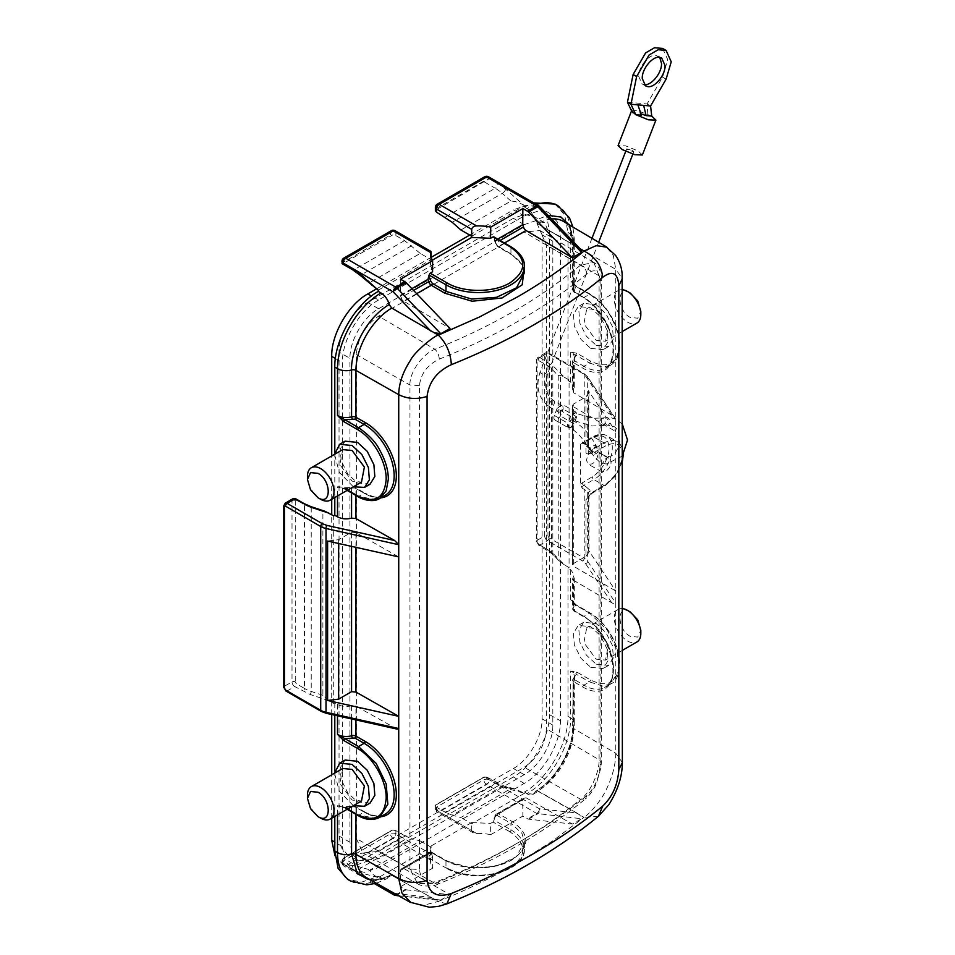 <?xml version="1.0" encoding="UTF-8"?>
<svg xmlns="http://www.w3.org/2000/svg" width="955" height="955" viewBox="0 0 955 955"><rect width="100%" height="100%" fill="white"/><g stroke="black" fill="none" stroke-linecap="round" stroke-linejoin="round"><path stroke-width="0.72" stroke-dasharray="4.78 3.58" d="M598.343 451.763L600.791 453.744L595.86 452.98L591.909 451.035L594.822 446.916L596.027 446.582L597.018 447.262L596.803 450.856L598.343 451.763A3.832 1.504 -28.3 0 1 594.129 454.341A3.832 1.504 -28.3 0 1 592.816 454.485A3.832 1.504 -28.3 0 1 591.969 454.055A3.832 1.504 -28.3 0 1 593.198 451.858M608.777 456.442L605.363 459.176L604.217 457.97L604.348 455.905L610.03 458.83L608.49 456.442C613.874 456.144 617.646 451.226 619.795 441.688C619.138 432.424 616.954 427.291 613.241 426.3L607.81 425.178A3.832 2.316 82.6 0 0 608.526 424.88A3.832 2.316 82.6 0 0 609.553 420.713A3.832 2.316 82.6 0 0 607.129 417.586A3.832 2.316 82.6 0 0 606.819 417.586A3.832 2.316 82.6 0 0 606.103 417.896A3.832 2.316 82.6 0 0 605.076 422.062A3.832 2.316 82.6 0 0 607.499 425.19A3.832 2.316 82.6 0 0 607.81 425.178L592.052 425.99L572.332 420.045C574.97 421.262 578.145 412.202 575.041 413.061C572.773 411.724 568.977 420.737 572.332 420.045M492.995 236.912L494.069 237.532L495.812 243.704L497.328 245.853A1.528 0.871 120.4 0 0 497.639 246.545L511.259 254.543C522.325 260.954 524.999 270.014 524.402 272.844L521.908 264.129L510.949 253.851L510.949 247.285A45.947 26.525 180 0 1 524.414 266.039M568.941 224.7L573.024 242.104L573.024 289.007A3.832 2.208 0 0 0 572.63 289.974A3.832 2.208 0 0 0 573.728 291.526A1.528 0.895 120.4 0 0 574.051 292.23A1.528 0.895 120.4 0 0 574.826 292.158L583.923 297.506A42.116 24.102 60.4 0 1 613.444 349.232A42.116 24.102 60.4 0 1 604.706 368.523A42.116 24.102 60.4 0 1 583.923 366.278L589.581 363.067L602.593 367.126L610.555 365.204L617.061 357.803L619.353 345.877C619.401 336.924 616.488 327.135 610.639 316.523C607.022 309.014 600.003 301.601 589.581 294.295L583.923 297.506A1.528 0.895 -59.6 0 1 583.147 297.566A1.528 0.895 -59.6 0 1 582.837 296.874L573.728 291.526L573.728 244.635A51.009 29.45 120 0 0 563.331 221.369C569.204 224.735 572.308 231.97 572.63 243.083A3.832 2.208 0 0 0 573.728 244.635L615.784 269.334L613.325 255.51L606.628 247.19M476.581 833.452L439.205 811.869A3.832 2.208 -60 0 1 437.295 812.06A3.832 3.832 0 0 1 435.373 808.754L435.42 805.304L436.495 804.683L435.42 805.304L436.495 807.19A3.832 2.208 0 0 0 435.373 808.754A3.832 2.208 0 0 0 436.495 810.306L471.698 830.635L473.071 832.724L476.581 833.452A38.284 22.108 180 0 1 490.727 834.646L490.595 823.413L492.995 822.028L494.069 820.142L510.949 829.895A1.528 0.883 120 0 1 509.875 831.769C527.088 843.862 527.088 855.943 509.875 868.035C493.52 877.979 463.414 877.979 447.059 868.035L445.973 867.415A45.947 26.525 0 0 0 496.051 873.157A45.947 26.525 0 0 0 524.414 848.649A45.947 26.525 0 0 0 510.949 829.895L510.949 823.329L521.931 833.333L524.414 841.844L516.452 856.671L496.493 866.173L471.627 868.119L445.973 860.837L432.352 853.113L430.836 853.507L429.07 856.086L429.082 857.662L430.18 858.294L432.579 856.91L432.615 868.191A38.284 22.108 180 0 1 430.526 860.98A38.284 22.108 180 0 1 430.562 860.025L431.087 854.08L395.883 833.763A3.832 2.208 0 0 0 390.476 833.763L390.476 831.256L392.636 830.002L391.55 830.384L343.251 858.259L341.974 860.849L343.633 858.294C342.081 859.763 341.902 861.744 343.096 864.239L341.974 860.849M376.855 499.752L358.555 496.445L364.118 493.186A42.116 24.532 -120.4 0 0 385.462 495.108C375.816 499.155 372.641 496.409 364.882 493.102A1.528 0.871 -60.4 0 1 365.192 493.807L355.94 488.554L355.94 495.454M622.362 762.579L615.784 753.28L573.728 728.581L573.728 681.691L582.837 687.027A43.644 24.985 -119.6 0 0 613.42 669.371A43.644 24.985 -119.6 0 0 582.837 615.748L573.728 610.412L573.728 580.389L611.725 602.712C614.172 604.038 615.521 604.205 615.784 603.226L615.784 591.026L588.292 549.961L588.292 493.377A10.338 5.969 180 0 1 588.984 495.526A10.338 5.969 180 0 1 585.964 499.752L592.852 492.016L605.792 484.555L616.679 473.644L622.362 458.663M622.576 455.833L622.576 455.475C621.586 444.278 615.987 441.043 605.792 445.782L592.852 453.255L588.232 454.043L585.964 453.482A10.338 5.969 0 0 0 588.984 449.256A10.338 5.969 0 0 0 588.292 447.107L588.292 390.523L615.784 431.588L615.784 269.334L622.362 278.585M610.03 458.83C612.239 462.96 610.818 467.15 605.792 471.424L602.008 471.83L600.671 466.088L605.363 459.176M591.909 451.035C588.662 453.47 586.895 456.669 586.597 460.608L588.304 464.297L592.255 463.879C595.681 461.516 597.567 458.245 597.902 454.091L596.803 450.856M596.147 664.167L608.586 665.396L613.397 657.768L612.406 645.449L605.924 632.592L596.147 623.52L583.696 622.29L578.885 629.918L579.888 642.238L586.37 655.094L596.147 664.167M590.727 667.294L603.166 668.524L608.013 660.764L607.094 648.934L600.397 635.564L590.727 626.647L578.288 625.418L573.442 633.177L574.361 645.007L581.058 658.377L590.727 667.294M596.147 345.28L608.586 346.522L613.397 338.894L612.406 326.574L605.924 313.718L596.147 304.645L583.696 303.404L578.885 311.032L579.888 323.351L586.37 336.208L596.147 345.28M590.727 348.408L603.166 349.637L608.013 341.878L607.094 330.06L600.397 316.678L590.727 307.773L578.288 306.531L573.442 314.302L574.361 326.121L581.058 339.491L590.727 348.408M353.326 486.811L339.264 472.283L334.56 454.317M369.979 484.269L357.54 483.039L347.871 474.134L341.174 460.752L340.243 448.934L345.089 441.162M353.326 805.698L339.264 791.17L334.56 773.204M369.979 803.155L357.54 801.925L347.871 793.008L341.174 779.638L340.243 767.808L345.089 760.049M569.61 427.076C571.854 428.413 575.686 419.412 572.32 420.093C569.693 418.875 566.494 427.936 569.61 427.076L569.001 426.873C577.321 432.114 584.15 439.646 589.498 449.459L590.345 449.877C588.722 448.743 589.963 447.298 594.082 445.543L596.242 445.83C590.274 434.835 582.502 426.324 572.916 420.296L572.32 420.093M622.362 608.621A18.766 10.827 -120 0 0 618.172 609.469A18.766 10.827 -120 0 0 615.295 624.498A18.766 10.827 -120 0 0 627.554 641.032A18.766 10.827 -120 0 0 636.925 641.963M596.147 628.521L608.395 645.055L605.518 660.096L596.147 659.165L583.887 642.631L586.764 627.59L596.147 628.521M622.362 289.735A18.766 10.827 -120 0 0 618.172 290.583A18.766 10.827 -120 0 0 615.295 305.612A18.766 10.827 -120 0 0 627.554 322.145A18.766 10.827 -120 0 0 636.925 323.077M596.147 309.647L608.395 326.18L605.518 341.21L596.147 340.278L583.887 323.745L586.764 308.716L596.147 309.647M342.738 449.602L339.861 464.631L352.12 481.165L361.503 482.096M342.738 768.477L339.861 783.518L352.12 800.051L361.503 800.97M622.362 424.295L617.061 419.675L610.317 417.514L592.733 418.362L575.041 413.061M630.252 611.952C616.632 603.333 616.632 629.226 630.252 636.34L637.725 637.081L640.817 630.24M630.252 293.078C616.632 284.459 616.632 310.351 630.252 317.454L637.725 318.194L640.817 311.366M471.698 236.231L524.486 205.755L505.696 189.197L497.961 183.551A3.832 2.208 -60 0 1 495.251 188.242L484.424 181.987L489.294 178.549L435.42 210.279L436.495 208.405L483.875 181.056L483.875 178.549A3.832 2.208 180 0 1 489.294 178.549A3.832 2.208 120 0 0 488.506 176.794M356.358 838.55L362.96 852.982L378.562 851.371L524.223 767.283C537.701 757.972 545.102 745.163 546.415 728.82L546.415 244.874L540.017 230.561L524.223 232.053L378.562 316.153C365.073 325.452 357.671 338.273 356.358 354.603L356.358 838.55L409.958 868.966L409.958 385.02C409.218 373.119 422.134 354.019 434.955 349.279C463.342 337.903 489.784 325.154 514.244 311.032C524.08 305.576 537.092 297.268 553.303 286.094L580.616 265.192L593.747 262.446C599.8 265.275 601.745 275.935 601.292 278.908L599.095 275.828L546.415 244.874M378.562 851.371L434.955 883.363L417.502 883.602L409.958 868.966L419.448 869.539L419.448 385.593C420.845 373.584 427.458 364.762 439.288 359.14C497.197 335.862 546.391 307.462 586.859 273.942C594.905 268.092 599.322 270.54 600.086 281.295L601.292 278.92L601.292 762.866L599.095 759.774C599.609 771.533 590.429 792.793 580.616 799.275L524.223 767.283M558.794 412.25L560.143 411.892C563.14 408.979 563.581 406.782 561.492 405.278L560.143 405.636C557.147 408.549 556.705 410.745 558.794 412.25L549.793 407.212A3.832 2.208 120 0 0 550.355 407.379A3.832 2.208 120 0 0 551.704 407.021A3.832 2.208 120 0 0 554.21 403.643A3.832 2.208 120 0 0 553.625 400.575A3.832 2.208 120 0 0 553.064 400.408A3.832 2.208 120 0 0 551.704 400.766A3.832 2.208 120 0 0 549.209 404.144A3.832 2.208 120 0 0 549.793 407.212C538.656 399.023 535.397 387.36 540.017 372.199A3.832 0.812 -158.8 0 1 540.876 372.02A3.832 0.812 -158.8 0 1 545.926 373.787A3.832 0.812 -158.8 0 1 547.155 374.969A3.832 0.812 -158.8 0 1 546.296 375.148A3.832 0.812 -158.8 0 1 541.234 373.369A3.832 0.812 -158.8 0 1 540.017 372.199L591.957 238.32M569.216 428.091C567.473 427.661 567.043 426.049 567.927 423.28L570.636 416.308L576.163 412.274L576.725 416.858L574.015 423.829L570.971 427.625L568.488 427.864L554.951 420.057M557.099 408.489L554.389 415.473C553.506 418.242 553.936 419.842 555.679 420.272L557.433 419.806L560.478 416.01L563.187 409.038L562.626 404.454L557.099 408.489L570.636 416.308M632.568 150.496L633.786 151.666L627.877 150.078L626.647 148.896L632.568 150.496M642.357 154.997L638.191 150.997L625.621 145.864L618.088 145.578M659.726 57.384L655.81 55.306C648.875 54.065 638.059 67.399 638.752 76.519L642.082 83.885L644.028 84.565M598.475 816.239L584.018 817.349C585.308 817.038 589.366 813.075 596.218 805.471C601.029 799.084 604.443 793.653 606.461 789.188C612.537 776.391 615.641 764.418 615.784 753.28L615.784 603.226L587.683 561.254A15.316 8.846 0 0 0 584.233 558.186L584.233 489.402A15.316 8.846 180 0 1 587.683 492.47L587.683 561.254A2.292 1.755 146.2 0 1 585.546 563.605L582.61 561.003A2.292 1.325 120 0 0 584.233 558.186L549.03 537.868L547.955 535.982A2.292 1.325 0 0 0 544.696 535.982A3.832 2.208 -120 0 0 547.406 540.673L582.61 561.003M446.785 903.919L438.357 901.436C466.697 889.953 493.102 877.156 517.598 863.034L552.539 841.009L584.018 817.349L537.665 791.05A51.009 29.45 120 0 0 573.728 728.581A3.832 2.208 0 0 1 572.63 727.03C573.263 748.971 555.368 780.116 536.042 790.728L535.122 791.707A12.248 7.079 60 0 1 533.057 794.345A12.248 7.079 60 0 1 526.921 793.736L524.486 792.017L524.486 793.271L505.696 788.126L489.294 779.829L486.919 777.167L483.875 777.334C485.928 776.713 487.73 777.549 489.294 779.829A3.832 2.208 0 0 0 483.875 779.829L436.495 807.19L445.161 812.192L495.251 783.267A3.832 2.208 -60 0 1 497.161 783.076A3.832 2.208 -60 0 1 497.961 784.831L539.456 808.79L576.88 812.991L537.856 790.859L535.409 791.528L533.32 794.19L527.196 793.581L524.486 792.017C547.776 779.089 568.571 742.918 567.986 716.369L567.986 568.189L570.696 569.753L574.277 574.755L573.024 577.87L573.024 607.881A3.832 2.208 0 0 0 572.63 608.86A3.832 2.208 0 0 0 573.728 610.412A1.528 0.895 120.4 0 0 574.051 611.105A1.528 0.895 120.4 0 0 574.826 611.033L583.923 616.381A1.528 0.895 -59.6 0 1 583.147 616.452A1.528 0.895 -59.6 0 1 582.837 615.748M410.686 902.368L423.495 905.256L438.357 901.436L391.657 875.258L372.343 880.964M580.831 249.506L537.665 223.804L580.091 248.73M504.431 243L498.403 246.474L512.023 254.472L524.414 267.149M416.667 293.663L403.643 301.183L449.996 328.413M573.728 406.89L615.784 431.588L615.784 591.026L573.728 566.327L573.728 406.89L573.024 404.359L585.964 396.898L588.984 392.672L588.292 390.523M564.512 377.356L569.073 379.983L569.073 567.568L564.512 564.93L553.494 553.912L547.955 549.746A2.292 1.325 -60 0 1 546.797 549.853A2.292 1.325 -60 0 1 546.332 548.803L538.202 544.111L537.116 542.237L537.116 360.918L538.202 360.286L546.332 364.977A32.613 18.837 180 0 1 551.513 368.881L558.233 375.613C559.761 374.981 561.85 375.566 564.512 377.356L553.494 366.338L539.826 357.48L547.406 353.099L582.61 373.417L585.546 376.031L611.725 415.139L615.784 419.4L587.683 377.428L587.683 446.2L588.292 447.107A2.292 1.755 -33.8 0 0 588.531 447.907L588.984 392.672M611.725 415.139L573.728 392.815L573.728 362.805L582.837 368.152A43.644 24.985 -119.6 0 0 613.42 350.485A43.644 24.985 -119.6 0 0 582.837 296.874M576.88 812.991L579.828 814.973L581.571 818.745L572.367 824.07L526.026 797.771L498.403 813.72L512.023 821.443C530.431 834.145 530.431 846.954 512.023 859.858C494.547 870.483 462.375 870.626 444.887 860.204L431.266 852.481A3.832 2.208 -120 0 0 429.368 852.302A3.832 2.208 -120 0 0 428.723 853.137L401.112 869.074L403.643 868.429L449.996 894.716L440.792 900.028L434.167 899.073L391.657 875.258M355.94 547.358L355.94 532.627L398.724 556.908M397.089 729.107L355.94 706.139L355.94 719.927M434.167 332.674L392.004 307.904A51.009 29.45 120 0 0 391.741 308.059M403.643 301.183A3.832 2.208 60 0 1 401.112 297.602L413.551 290.416M400.479 279.206L400.36 295.298L401.112 297.602M537.856 223.613L535.397 220.116L548.098 215.376M572.63 405.338L572.63 564.775L572.63 405.338M585.964 556.335L588.984 552.109L588.984 495.526L585.964 499.752L585.964 556.335L573.024 563.808L573.728 566.327M588.984 552.109L588.292 549.961M573.728 580.389L573.024 577.87L572.63 578.849L572.63 608.86L574.051 611.105L583.147 616.452C609.051 629.739 622.732 680.521 604.706 687.409A42.116 24.102 60.4 0 1 583.923 685.165A1.528 0.895 120.4 0 0 582.837 687.027M569.073 567.568L567.986 568.189M569.073 379.983L567.986 380.615L570.696 382.179L574.277 387.181L572.63 391.264L572.63 361.253A3.832 2.208 180 0 1 573.024 360.286L573.024 390.297L573.728 392.815M570.696 569.753L570.696 599.764L575.734 605.172L574.397 609.529A1.528 1.122 -139.6 0 1 573.024 607.881A12.248 7.079 0 0 0 574.277 604.766A12.248 7.079 0 0 0 570.696 599.764L576.498 605.1L590.345 613.098C592.745 614.411 599.024 618.243 606.855 628.438C614.543 639.229 618.828 650.164 619.7 661.254C619.652 674.075 616.596 681.679 610.532 684.078L618.804 671.055L617.252 650.844L607.308 630.169L589.581 613.17L583.923 616.381A42.116 24.102 60.4 0 1 611.224 653.721A42.116 24.102 60.4 0 1 604.706 687.409L610.543 684.09L602.569 686.012L589.581 681.954L583.923 685.165L574.826 679.817A1.528 0.895 120.4 0 0 573.728 681.691A3.832 2.208 180 0 1 572.63 680.139A3.832 2.208 180 0 1 573.024 679.16L573.024 726.063C574.003 741.223 561.946 775.436 535.409 791.528M395.537 895.444A3.832 2.877 96.4 0 0 396.97 895.122L406.173 889.809A3.832 2.208 60 0 1 405.171 889.451L400.479 886.741L400.36 870.518L401.112 869.074L429.368 852.302L432.03 852.409A1.528 0.895 119.6 0 0 431.266 852.481L403.643 868.429M526.026 797.771L523.483 798.428L522.731 799.86L522.863 816.095L527.542 818.793A3.832 2.208 -120 0 0 528.557 819.151L572.367 824.07M494.069 820.142L495.12 815.809A12.248 7.079 60 0 0 495.872 814.364A1.528 1.122 19.6 0 0 495.454 814.854L523.483 798.428L495.872 814.364A3.832 2.208 60 0 1 496.516 813.541A3.832 2.208 60 0 1 498.403 813.72A1.528 0.895 119.6 0 0 497.328 815.594L510.949 823.329L512.023 821.443M406.173 889.809L449.996 894.716M392.004 875.15A51.009 29.45 120 0 1 366.66 877.764C372.45 881.131 380.174 880.259 389.855 875.126L387.121 878.6L380.997 877.991L378.287 876.427L377.917 877.466C373.107 875.114 370.516 872.572 370.17 869.862L420.26 840.949L411.581 838.621L361.503 867.546A38.439 22.192 60 0 1 354.46 864.55L404.55 835.637L395.883 830.635L392.636 830.002L343.633 858.294L354.46 864.55A3.832 2.208 -60 0 0 351.75 869.241L376.139 883.315M355.94 532.627L351.571 532.221L338.631 539.694L327.601 541.031M351.571 546.379L351.571 532.221M351.571 718.948L351.571 705.733L355.94 706.139M351.571 705.733C346.379 707.01 341.699 706.557 337.497 704.384L334.799 702.82L333.713 703.441L329.153 700.815L322.886 695.312L322.886 511.486L325.189 511.367M329.153 700.815L310.077 694.452L294.725 686.561L287.145 690.942L322.336 711.26L326.849 712.955L394.594 728.068M400.36 295.298L411.868 288.649M497.686 239.108L495.12 240.588A12.248 7.079 60 0 1 495.872 242.892L500.062 240.469M494.057 239.096L495.12 240.588L494.057 239.096M535.397 220.116C533.917 214.971 531.183 211.115 527.196 208.56L524.486 206.996L526.921 208.715A12.248 7.079 60 0 1 535.122 220.223L535.397 220.116M524.486 205.755L524.486 206.996L533.69 202.89M588.399 497.066L591.229 492.959L589.832 490.118L585.857 486.596A2.292 1.325 120 0 0 584.233 489.402L582.144 488.196L580.521 484.018L580.521 444.242L582.144 441.926L584.233 443.132L584.233 374.36A15.316 8.846 180 0 1 587.683 377.428A2.292 1.755 146.2 0 0 585.546 376.031M615.33 418.278L587.456 376.628L583.756 373.31A2.292 1.325 120 0 1 584.233 374.36L549.03 354.042L547.955 354.663L547.955 535.982M564.512 564.93L559.391 561.182L551.513 552.706A32.613 18.837 0 0 0 546.332 548.803L546.332 364.977A2.292 1.325 -60 0 1 547.955 362.16M574.397 609.529L574.826 611.033M574.826 679.817L574.397 678.301L575.734 673.955L570.696 671.043A12.248 7.079 180 0 1 574.277 676.045L574.277 676.045A12.248 7.079 180 0 1 573.024 679.16A1.528 1.122 40.4 0 1 574.397 678.301M574.826 292.158L574.397 290.642L575.734 286.297L590.668 294.916C606.007 303.32 619.759 327.135 619.365 344.624C617.67 363.771 608.096 369.299 590.668 361.193L576.82 353.195L570.696 352.156A12.248 7.079 180 0 1 574.277 357.158L574.277 357.158A12.248 7.079 180 0 1 573.024 360.286A1.528 1.122 40.4 0 1 574.397 359.426L574.826 360.93L583.923 366.278A1.528 0.895 120.4 0 0 582.837 368.152M589.832 447.597A2.292 1.755 146.2 0 1 587.683 446.2A15.316 8.846 0 0 0 584.233 443.132A2.292 1.325 120 0 0 584.711 444.182A2.292 1.325 120 0 0 585.857 444.075L589.832 447.597L591.229 450.438L585.964 453.482L585.964 396.898M400.36 870.518L427.971 854.57L429.07 856.086M494.057 818.578L495.812 815.988L497.328 815.594M495.812 815.988A1.528 1.122 19.6 0 1 495.454 814.854L494.774 816.131L522.731 799.86M490.727 834.646L522.863 816.095M400.479 886.741L432.615 868.191M377.917 877.466L359.486 872.536L343.096 864.239A3.832 2.208 120 0 0 343.884 865.994A3.832 2.208 120 0 0 345.806 865.803L393.185 838.442L430.562 860.025M350.318 880.904A61.896 35.729 120 0 0 381.272 877.836A12.248 7.079 -120 0 0 387.396 878.445A12.248 7.079 -120 0 0 389.461 875.795L389.222 875.926M351.571 492.935L351.571 488.136A12.248 7.079 180 0 1 337.497 486.787L344.707 488.459L354.866 487.933L364.118 493.186A1.528 0.871 -60.4 0 1 364.882 493.102L355.618 487.85A1.528 0.871 119.6 0 0 354.866 487.933M354.866 806.808L344.707 807.333L358.555 815.331L364.118 812.06L354.866 806.808A1.528 0.871 119.6 0 1 355.618 806.724L364.882 811.977A1.528 0.871 -60.4 0 1 365.192 812.681L355.94 807.429L355.94 814.34M376.867 818.638L357.48 814.711M389.198 304.502L389.461 304.323A12.248 7.079 -120 0 0 381.272 292.815L378.287 291.406M431.087 257.217L430.526 264.654L432.579 271.793M524.116 205.54C520.045 202.758 515.652 201.266 510.949 201.063L460.871 229.976M567.986 380.615L567.986 232.423L564.656 215.006L555.165 204.095M592.852 453.255L591.229 450.438L604.169 442.965L593.879 437.032L583.768 442.869L585.857 444.075M592.852 492.016L604.169 485.486A26.036 15.029 120 0 0 622.576 453.601A26.036 15.029 120 0 0 617.181 441.676A26.036 15.029 120 0 0 604.169 442.965A2.292 1.325 -120 0 1 605.792 445.782M580.521 484.018L592.255 476.736C600.731 472.307 609.553 457.624 609.039 447.656C608.049 436.459 602.45 433.224 592.255 437.963L580.521 444.242M558.233 375.613L558.233 559.439M572.809 602.235L575.734 605.172L590.668 613.79C606.007 622.194 619.759 646.022 619.365 663.51C617.67 682.646 608.096 688.173 590.668 680.079L576.82 672.081L570.696 671.043L570.696 717.933L567.986 716.369M610.543 365.216L604.706 368.523C609.994 365.514 612.752 359.295 612.991 349.864C613.456 331.719 598.952 306.304 583.147 297.566L574.051 292.23L572.63 289.974L572.63 243.083A3.832 2.208 0 0 1 573.024 242.104A12.248 7.079 0 0 0 574.277 238.989A12.248 7.079 0 0 0 570.696 233.987L570.696 280.877L576.82 286.918L572.881 282.978L574.277 285.879A12.248 7.079 0 0 0 570.696 280.877L572.809 283.36M576.82 353.195L575.734 355.069L570.696 352.156L570.696 382.179M590.668 361.193L589.581 363.067L575.734 355.069L574.397 359.426M435.42 805.304L484.424 777.012L495.251 783.267A38.439 22.192 -120 0 0 502.282 786.263L452.193 815.176L460.871 817.504L510.949 788.579L514.435 788.794L524.116 793.056M528.557 819.151L537.761 813.839A3.832 2.877 96.4 0 0 539.456 808.79A3.832 2.208 120 0 1 536.746 813.481L527.542 818.793M471.698 830.635L471.698 822.553L490.595 823.413M432.579 856.91L430.526 849.771L431.087 845.999L431.087 854.08M380.997 877.991L378.562 876.272L361.682 882.11L347.608 879.34M334.799 452.3L334.799 497.519M337.497 495.955L337.497 486.787L339.622 486.764L343.633 487.826L357.48 495.824M351.571 811.81L351.571 807.023A12.248 7.079 180 0 1 337.497 805.674L344.707 807.333L342.021 806.7L351.822 806.342L351.571 807.023A3.832 2.208 180 0 1 355.94 807.429A1.528 0.871 119.6 0 0 355.618 806.724L352.24 806.569M334.799 702.82L334.799 715.211M334.799 771.186L334.799 816.394M337.497 814.83L337.497 805.674L343.943 807.417L347.154 809.267M341.974 261.395A3.832 2.208 180 0 1 343.096 259.832L343.096 262.339C341.592 263.258 341.592 263.473 343.096 262.959C341.902 263.998 342.081 264.105 343.633 263.27L343.096 262.339L390.476 234.978L392.636 234.978L343.633 263.27L354.46 269.525A3.832 2.208 -60 0 1 352.55 269.716M378.287 290.153L431.087 259.676L420.26 253.421L370.17 282.346L371.913 285.772M431.087 260.882L432.329 260.166M420.26 253.421L404.55 240.612L395.883 235.599L392.636 234.978M524.486 793.271L471.698 823.759L460.871 817.504M471.698 822.553L431.087 845.999M420.26 840.949L431.087 847.204L378.287 877.681M333.713 703.441L333.713 515.867M378.562 300.001C359.211 310.614 341.89 340.613 342.379 362.685L342.379 846.631L345.053 860.849L352.682 869.886L364.524 872.357L378.562 867.522L524.223 783.422C543.562 772.822 560.895 742.811 560.406 720.75L560.406 236.804L557.565 222.229L549.507 213.204L537.868 211.115L524.223 215.914L378.562 300.001L371.447 296.038M572.809 671.019A1.528 1.17 -87.8 0 1 572.881 671.89M576.82 672.081L575.734 673.955L589.581 681.954L590.668 680.079M589.581 613.17L575.734 605.172M572.881 353.004A1.528 1.17 92.2 0 0 572.809 352.132M590.668 294.916L575.734 286.297M473.071 832.724L437.295 812.06A3.832 2.208 -60 0 1 436.495 810.306L436.495 804.683L484.424 777.012L483.875 779.829A3.832 2.208 60 0 0 486.584 784.521L536.746 813.481L581.571 818.745M452.193 815.176L445.161 812.192M404.55 835.637L411.581 838.621M395.883 830.635L395.883 833.763A3.832 2.208 -60 0 1 393.185 838.442A3.832 2.208 -120 0 1 390.476 833.763L343.096 861.112L343.096 858.617L390.476 831.256M347.596 490.118L344.707 488.459M347.596 809.004L344.707 807.333M331.719 818.172L331.719 774.839M331.719 714.519L331.719 514.721M331.719 499.286L331.719 455.965M376.33 288.995L431.123 257.361M469.705 235.085L513.384 209.861L524.223 215.914M560.406 236.804L549.4 230.644L546.582 216.14L538.56 207.175L526.981 205.086L513.384 209.861M549.4 230.644L549.4 714.603L560.406 720.75M524.223 783.422L513.384 776.964C532.627 766.435 549.889 736.532 549.4 714.603M513.384 776.964L367.735 861.064L378.562 867.522M334.99 855.704L341.974 863.416L353.756 865.875L367.735 861.064M339.037 352.108L339.037 836.055L341.245 847.551L347.56 854.701L367.735 852.624L513.384 768.524C528.724 760.132 542.476 736.305 542.094 718.817L542.094 234.87L533.809 216.367L524.45 214.481L513.384 218.301L367.735 302.401C352.395 310.793 338.643 334.62 339.037 352.108L349.96 358.304C349.566 340.875 363.27 317.132 378.562 308.763L524.223 224.664L535.242 220.844L544.565 222.73L552.826 241.173L552.826 725.132C553.22 742.548 539.503 766.292 524.223 774.672L378.562 858.772L358.459 860.837L352.168 853.71L349.96 842.25L349.96 358.304M320.713 499.298A18.766 10.827 60 0 1 307.45 476.318M320.713 818.184A18.766 10.827 60 0 1 307.45 795.205M598.642 242.272L547.155 374.969C543.92 386.632 546.081 395.167 553.625 400.575L561.492 405.278M554.951 420.045L555.679 420.272M593.795 262.482L599.095 275.828L599.095 759.774L546.415 728.82M434.955 883.363C492.123 860.216 540.673 832.187 580.616 799.275L585.451 798.893C544.804 832.354 495.573 860.789 437.784 884.187L434.955 883.363M600.086 281.295L600.086 765.253C599.322 777.621 594.905 787.708 586.859 795.515C546.391 828.868 497.197 857.268 439.288 880.713C427.458 884.39 420.845 880.665 419.448 869.539M631.577 110.923L637.152 110.494L651.728 116.104M640.948 113.824L640.172 114.099L641.414 115.185M627.447 102.221L647.072 103.976L647.836 114.123M662.567 48.407L667.724 59.628L662.567 77.14L647.072 103.976L650.594 106.005M341.974 860.909L341.974 862.675A3.832 2.208 0 0 1 343.096 861.112L345.806 865.803L395.955 894.763L405.171 889.451M489.294 178.549L539.456 207.51L576.88 246.521M605.792 484.555A2.292 1.325 60 0 1 605.315 485.606A2.292 1.325 60 0 1 604.169 485.486L593.879 479.553A26.036 15.029 120 0 0 610.89 456.609A26.036 15.029 120 0 0 606.891 435.743A26.036 15.029 120 0 0 593.879 437.032A2.292 1.325 -120 0 0 592.733 436.913A2.292 1.325 -120 0 0 592.255 437.963M595.395 445.4C597.018 446.534 595.777 447.979 591.658 449.733L590.345 449.877M603.011 425.775L604.038 425.464C605.828 422.361 605.363 419.925 602.653 418.159L601.614 418.469C599.836 421.573 600.301 424.008 603.011 425.775L604.038 425.464L603.011 425.775M574.015 423.829L560.478 416.01M551.572 218.993A51.009 29.45 120 0 0 537.665 223.804M590.441 491.025A2.292 1.755 146.2 0 0 588.292 493.377L587.683 492.47A2.292 1.755 146.2 0 1 589.832 490.118M380.77 497.853A43.644 25.415 59.6 0 1 365.192 493.807M380.77 816.74A43.644 25.415 59.6 0 1 365.192 812.681M510.949 253.851L497.328 245.853M497.639 246.545A1.528 0.871 120.4 0 0 498.403 246.474A3.832 2.208 60 0 1 495.872 242.892L495.406 243.453L497.639 246.545M611.725 602.712L585.546 563.605M547.955 549.746L539.826 545.054L547.406 540.673A2.292 1.325 120 0 0 549.03 537.868M533.32 794.19L533.057 794.345C555.846 781.536 574.576 749.09 574.277 722.935A12.248 7.079 0 0 1 573.024 726.063A3.832 2.208 0 0 0 572.63 727.03L573.239 678.563L574.277 676.045L574.277 722.935A12.248 7.079 0 0 0 570.696 717.933A61.896 35.729 120 0 1 526.921 793.736L527.196 793.581M574.826 360.93A1.528 0.895 120.4 0 0 573.728 362.805A3.832 2.208 180 0 1 572.63 361.253L574.277 357.158L574.277 387.181M590.441 448.504A2.292 1.755 -33.8 0 1 588.531 447.907L582.622 442.977A2.292 1.325 120 0 0 583.768 442.869A2.292 1.325 60 0 0 582.622 442.75L592.733 436.913C598.069 433.916 602.796 433.522 606.891 435.743L617.181 441.676C621.156 444.123 623.173 448.408 623.245 454.532L623.245 454.855M432.352 853.113A1.528 0.895 119.6 0 0 432.03 852.409L445.651 860.133C460.979 868.035 478.407 869.707 497.925 865.17C519.842 858.223 523.531 850.046 524.402 841.856L524.414 848.649C526.456 872.058 472.725 884.987 446.295 868.107A1.528 0.883 -60 0 1 445.973 867.415L445.973 860.837L444.887 860.204L445.973 860.837M338.631 543.502L338.631 539.694M347.154 490.381L342.009 487.814L351.822 487.456L351.571 488.136A3.832 2.208 180 0 1 355.94 488.554A1.528 0.871 119.6 0 0 355.618 487.85L352.24 487.683M364.118 812.06A1.528 0.871 -60.4 0 1 364.882 811.977C373.226 816.453 380.09 817.122 385.462 813.982A42.116 24.532 -120.4 0 1 364.118 812.06M510.639 246.581A1.528 0.883 120 0 1 510.949 247.285L494.069 237.532M495.812 243.704L494.248 240.147M567.986 232.423L570.696 233.987A61.896 35.729 120 0 0 557.875 205.659M536.4 204.454A61.896 35.729 120 0 0 526.921 208.715L527.196 208.56M538.202 544.111A2.292 1.325 120 0 0 538.68 545.162A2.292 1.325 120 0 0 539.826 545.054A3.832 2.208 60 0 1 537.116 540.363L544.696 535.982L544.696 354.663L537.116 359.044A3.832 2.208 60 0 1 537.916 357.289A3.832 2.208 60 0 1 539.826 357.48A2.292 1.325 120 0 0 538.202 360.286M553.494 553.912A2.292 1.624 -45 0 1 551.871 553.661A2.292 1.624 -45 0 1 551.513 552.706L551.513 368.881A2.292 1.624 -45 0 1 553.494 366.338M574.397 290.642A1.528 1.122 40.4 0 1 573.024 289.007A12.248 7.079 0 0 0 574.277 285.879L574.277 238.989L572.928 227.051M549.03 354.042A2.292 1.325 120 0 0 548.552 352.98L583.756 373.31A2.292 1.325 120 0 0 582.61 373.417M537.116 360.918A2.292 1.325 180 0 1 536.447 359.975L537.916 357.289L545.496 352.908L548.552 352.98A2.292 1.325 120 0 0 547.406 353.099A3.832 2.208 -120 0 0 545.496 352.908A3.832 2.208 -120 0 0 544.696 354.663A2.292 1.325 180 0 1 547.955 354.663M427.971 854.57A12.248 7.079 -120 0 0 428.723 853.137A1.528 1.122 19.6 0 1 430.836 853.507M440.792 900.028L396.97 895.122A3.832 2.208 60 0 1 395.955 894.763A3.832 2.208 120 0 1 394.618 895.122M394.272 893.307L430.681 897.39M321.19 711.38A2.292 1.325 120 0 0 322.336 711.26M322.886 511.486L311.223 507.606A2.292 0.943 108.4 0 0 310.805 506.58M283.766 505.864A2.292 1.325 180 0 1 284.435 504.92L292.015 500.551A2.292 1.325 180 0 1 295.262 500.551L296.348 499.919L304.466 504.61L304.466 688.436L296.348 683.744L295.262 681.87A2.292 1.325 0 0 0 292.015 681.87L284.435 686.251A3.832 2.208 60 0 0 287.145 690.942A2.292 1.325 120 0 1 285.999 691.05M283.766 687.194A2.292 1.325 180 0 1 284.435 686.251L284.435 504.92A3.832 2.208 60 0 1 285.223 503.178M292.815 498.796A3.832 2.208 -120 0 0 292.015 500.551L292.015 681.87A3.832 2.208 -120 0 0 294.725 686.561A2.292 1.325 120 0 0 296.348 683.744M304 503.56A2.292 1.325 -60 0 1 304.466 504.61A32.613 18.837 180 0 0 311.223 507.606L311.223 691.432A2.292 0.943 -71.6 0 1 310.077 694.452M296.348 499.919A2.292 1.325 120 0 0 295.871 498.868M337.497 704.384L337.497 715.808M322.886 695.312L311.223 691.432A32.613 18.837 0 0 1 304.466 688.436A2.292 1.325 -60 0 1 302.842 691.253M538.656 205.755A3.832 2.208 120 0 1 539.456 207.51A3.832 1.23 136.2 0 0 539.515 206.423M505.696 189.197A3.832 1.564 -48.4 0 1 502.282 193.376A38.439 22.192 -120 0 0 495.251 188.242L445.161 217.155M510.949 201.063L502.282 193.376L452.193 222.288M588.232 454.043A2.292 1.838 -80.7 0 0 588.435 452.622M585.857 486.596L583.768 485.391A2.292 1.325 120 0 0 582.144 488.196M582.144 441.926A2.292 1.325 120 0 0 582.622 442.977L582.622 442.75A2.292 1.325 60 0 0 582.144 443.8M582.144 482.573A2.292 1.325 -120 0 0 583.768 485.391L593.879 479.553A2.292 1.325 60 0 1 592.255 476.736M559.391 561.182L551.871 553.661L538.68 545.162L536.447 541.306L536.447 359.975A2.292 1.325 180 0 1 537.116 359.044L537.116 540.363A2.292 1.325 0 0 0 536.447 541.306A2.292 1.325 0 0 0 537.116 542.237M510.949 788.579L502.282 786.263A3.832 2.71 -75 0 1 503.977 785.989A3.832 2.71 -75 0 1 505.696 788.126M447.059 868.035A1.528 0.883 -60 0 1 446.295 868.107L429.404 858.366M509.875 831.769L492.995 822.028M374.599 883.721L343.884 865.994A3.832 3.832 0 0 1 341.974 862.675A3.832 2.208 0 0 0 343.096 864.239M359.486 872.536A3.832 2.71 -75 0 1 361.503 867.546L370.17 869.862M404.55 240.612L354.46 269.525A38.439 22.192 60 0 1 361.503 274.658A3.832 1.564 -48.4 0 1 359.653 274.909M411.581 245.733L361.503 274.658L370.17 282.346M395.883 235.599L395.883 232.483L431.087 252.8M339.622 486.764A1.528 1.17 92.3 0 0 340.052 487.432M339.622 805.65A1.528 1.17 92.3 0 0 340.052 806.318M390.476 234.978L390.476 232.483A3.832 2.208 180 0 1 395.883 232.483L395.095 230.728M435.373 207.474A3.832 2.208 180 0 1 436.495 205.91L436.495 208.405M335.384 358.507L342.379 362.685M342.379 846.631L334.799 842.107M295.262 500.551L295.262 681.87M343.096 259.832L390.476 232.483A3.832 2.208 -120 0 1 391.264 230.728M437.295 204.155A3.832 2.208 60 0 0 436.495 205.91L483.875 178.549L484.674 176.794M602.653 418.159L601.614 418.469L602.653 418.159M349.96 842.25L339.037 836.055M367.735 852.624L378.562 858.772M378.562 308.763L367.735 302.401M524.223 224.664L513.384 218.301M552.826 241.173L542.094 234.87M552.826 725.132L542.094 718.817M524.223 774.672L513.384 768.524M576.725 416.858L563.187 409.038M554.389 415.473L567.927 423.28M419.448 385.593L409.958 385.02L356.358 354.603M439.288 359.14C439.025 355.165 437.581 351.882 434.955 349.279L378.562 316.153M586.859 273.942C586.454 270.038 584.376 267.125 580.616 265.192L524.223 232.053M600.086 765.253L601.292 762.878L601.017 767.354L596.326 783.828C591.396 794.476 585.367 798.977 585.463 798.881L585.451 798.893M586.859 795.515L585.463 798.881M439.288 880.713L437.784 884.187M666.089 79.169L662.567 77.14M436.495 807.19A3.832 2.208 60 0 0 439.205 811.869L486.584 784.521A3.832 2.208 120 0 0 489.294 779.829M604.933 456.06L600.695 453.231M622.362 456.12L606.162 464.082L599.418 461.934L591.969 454.055L589.498 449.459M622.362 461.528L615.88 475.578L605.315 485.606L592.375 493.067L588.435 497.018M608.275 457.72L599.919 452.658M608.586 665.396L603.166 668.524M608.586 346.522L603.166 349.637M622.362 650.367L605.518 660.096M622.362 331.481L605.518 341.21M417.466 883.685L362.96 852.982M632.843 154.125L633.786 151.666M645.485 85.843L642.082 83.885M573.096 602.092L574.277 604.766L574.277 574.755M376.389 883.244L387.121 878.6M430.526 253.445L430.526 264.654M602.008 471.83L588.304 464.297M610.532 365.192C617.658 361.062 624.188 350.246 615.856 325.894C610.006 311.652 601.507 301.1 590.345 294.212L576.498 286.214L573.096 283.205M486.966 777.191L503.977 785.989L514.435 788.794M398.665 895.79L438.548 900.267M430.526 849.771L430.526 860.98M597.018 447.262L596.242 445.83M583.696 622.29L578.288 625.418M583.696 303.404L578.288 306.531M486.919 777.167L484.042 776.976L435.743 804.862M538.56 207.175L549.507 213.204M341.974 863.416L352.682 869.886M618.172 609.469L586.764 627.59M618.172 290.583L586.764 308.716M358.459 860.837L347.56 854.701M544.565 222.73L533.809 216.367M576.163 412.274L562.626 404.454M593.831 262.398L540.017 230.561M417.502 883.602C422.253 887.625 436.053 885.822 437.772 884.187M625.704 151.356L626.647 148.896M640.172 114.099L639.48 109.515M661.54 57.98L658.162 56.023"/><path stroke-width="1.43" d="M413.551 290.416L428.723 281.653L430.836 281.224L432.352 283.372L445.973 291.371L471.651 299.046L496.54 297.315L516.5 287.825L524.414 272.808L524.414 266.039A45.947 26.525 180 0 1 496.051 290.547A45.947 26.525 180 0 1 445.973 284.793L445.973 291.371L444.887 293.233L431.266 285.235L416.667 293.663M347.154 490.381L357.791 496.528C361.181 499.035 372.892 503.106 379.72 498.45L385.462 495.108A42.116 24.532 -120.4 0 0 394.164 475.841A42.116 24.532 -120.4 0 0 364.118 424.402L358.555 427.673C368.988 434.979 376.007 442.392 379.624 449.901C385.402 460.214 388.303 470.003 388.339 479.243L386.166 490.906L379.744 498.462L376.855 499.752M622.362 458.663L622.576 455.833M334.56 454.317L339.682 444.29L352.12 445.531L361.897 454.592L368.379 467.461L369.382 479.78L364.559 487.396L353.326 486.811M339.682 444.29L345.089 441.162L357.54 442.404L367.198 451.309L373.894 464.691L374.826 476.509L369.979 484.269L364.559 487.396M334.56 773.204L339.682 763.176L352.12 764.406L361.897 773.478L368.379 786.335L369.382 798.655L364.559 806.283L353.326 805.698M339.682 763.176L345.089 760.049L357.54 761.278L367.198 770.196L373.894 783.566L374.826 795.396L369.979 803.155L364.559 806.283M622.362 650.367L636.925 641.963A18.766 10.827 -120 0 0 640.817 633.368A18.766 10.827 -120 0 0 627.554 610.388A18.766 10.827 -120 0 0 622.362 608.621M622.362 331.481L636.925 323.077A18.766 10.827 -120 0 0 640.817 314.493A18.766 10.827 -120 0 0 627.554 291.514A18.766 10.827 -120 0 0 622.362 289.735M307.45 479.446L307.45 476.318A18.766 10.827 60 0 1 311.33 467.735A18.766 10.827 60 0 1 320.713 468.654A18.766 10.827 60 0 1 332.973 485.188A18.766 10.827 60 0 1 330.096 500.229A18.766 10.827 60 0 1 320.713 499.298L318.003 497.734L310.542 489.855L307.45 479.446L310.542 472.606L318.003 473.346C331.624 480.461 331.624 506.353 318.003 497.734M330.096 500.229L361.503 482.096L364.38 467.067L352.12 450.533L342.738 449.602L311.33 467.735M307.45 798.332L307.45 795.205A18.766 10.827 60 0 1 311.33 786.61A18.766 10.827 60 0 1 320.713 787.541A18.766 10.827 60 0 1 332.973 804.074A18.766 10.827 60 0 1 330.096 819.104A18.766 10.827 60 0 1 320.713 818.184L318.003 816.621L310.542 808.73L307.45 798.332L310.542 791.492L318.003 792.232C331.624 799.347 331.624 825.239 318.003 816.621M330.096 819.104L361.503 800.97L364.38 785.941L352.12 769.408L342.738 768.477L311.33 786.61M640.817 633.368L640.817 630.24L637.725 619.843L630.252 611.952L627.554 610.388M640.817 314.493L640.817 311.366L637.725 300.956L630.252 293.078L627.554 291.514M631.577 110.804L618.088 145.578L622.254 149.577L634.824 154.698L642.357 154.997L655.894 120.103L648.361 119.817L635.791 114.684L631.577 110.923L627.447 102.221L633.117 74.514L645.604 52.919L654.485 47.75L662.567 48.407L666.089 50.436L671.234 61.824L666.089 79.169L650.594 106.005L637.892 104.871L641.414 115.185L635.791 114.684L630.968 104.262L627.447 102.221M640.948 113.824L646.105 115.603L651.728 116.104L655.894 120.103M647.956 86.642L645.604 85.914L642.273 78.549C641.581 69.428 652.396 56.106 659.32 57.336L661.684 58.064L665.014 65.418C665.707 74.55 654.879 87.872 647.956 86.642M644.028 84.565L644.434 84.613C651.358 85.843 662.185 72.508 661.493 63.388L659.726 57.384M618.828 769.646L618.828 285.7C617.825 272.867 612.453 270.074 602.701 277.308C561.134 311.64 510.686 340.768 451.369 364.679C437.032 371.352 428.926 381.928 427.076 396.409C416.917 399.596 407.475 399.011 398.724 394.654L398.724 728.534L397.089 729.107L326.347 713.325L321.19 711.38L285.999 691.05L283.766 687.194L283.766 505.864L285.223 503.178A3.832 2.208 60 0 1 287.145 503.369L322.336 523.686L326.849 525.381A2.292 0.68 102.6 0 0 326.025 528.497L326.025 712.323L398.724 728.534L398.724 878.6L401.924 892.985L410.65 902.344L429.368 907.25L438.715 906.307L446.833 903.896L451.369 893.474C510.686 869.384 561.134 840.269 602.701 806.104C612.453 796.78 617.825 784.628 618.828 769.646L622.362 762.627L622.147 274.085C621.657 267.34 619.473 261.121 615.617 255.451L606.592 247.166L596.326 245.59L584.018 251.034C564.202 267.436 542.058 282.704 517.598 296.85L479.434 317.012L438.357 335.133C446.224 342.905 450.569 352.753 451.369 364.679M427.076 396.409L427.076 880.367C428.926 893.689 437.032 898.058 451.369 893.474M602.701 277.308C601.519 265.597 595.287 256.847 584.018 251.034L580.091 248.73M618.828 285.7L622.362 278.633M602.701 806.104L598.475 816.239C556.419 850.738 505.864 879.961 446.833 903.896M427.076 880.367C417.323 883.53 407.869 882.945 398.724 878.6L355.94 854.319A51.009 29.45 120 0 0 366.66 877.764L410.614 902.523M365.192 422.516A1.528 0.871 119.6 0 1 364.118 424.402L354.866 419.15A1.528 0.871 119.6 0 0 355.94 417.263A3.832 2.208 0 0 0 351.571 416.858L351.571 369.967C350.581 354.794 362.649 320.594 389.198 304.502L391.657 308.011L438.357 335.133C433.51 335.993 413.646 353.004 410.555 360.19C402.831 372.044 398.892 383.528 398.724 394.654L355.94 370.373L355.94 417.263L365.192 422.516A43.644 25.415 59.6 0 1 396.325 475.829A43.644 25.415 59.6 0 1 380.77 497.853M581.571 252.442L580.831 249.506L539.515 206.423A3.832 1.23 136.2 0 0 537.761 206.757L581.571 252.442L572.367 257.755L526.026 230.525L504.431 243M524.414 267.149L522.206 284.817L502.032 297.972L472.164 301.231L444.887 293.233M405.171 281.916L400.479 279.206L432.615 260.655A38.284 22.108 -0 0 1 430.526 253.445A38.284 22.108 -0 0 1 430.562 252.49C430.765 250.902 430.932 251.01 431.087 252.8C430.932 251.01 430.765 250.902 430.562 252.49L393.185 230.919L345.806 258.268L395.955 287.228L405.171 281.916A3.832 2.208 60 0 1 406.173 282.728L449.996 328.413L440.792 333.725L396.97 288.04A3.832 1.23 136.2 0 0 393.257 291.92L343.096 262.959C341.902 263.998 342.081 264.105 343.633 263.27M434.167 332.674L440.792 333.725M351.571 691.659L338.631 699.132L327.601 700.481L398.724 716.346L355.94 692.065L351.571 691.659L351.571 546.379M327.601 700.481L327.601 541.031L398.724 556.908M355.94 495.454L355.94 518.565L394.594 540.494L398.724 544.708L326.025 528.497A15.316 8.846 180 0 1 320.713 526.492L320.713 710.317A15.316 8.846 0 0 0 326.025 712.323A2.292 0.68 102.6 0 0 326.347 713.325M500.062 240.469L523.483 226.944A3.832 2.208 -120 0 0 526.026 230.525M528.557 212.07A3.832 2.208 -120 0 0 527.542 211.258L536.746 205.946A3.832 2.208 -120 0 1 537.761 206.757L528.557 212.07L572.367 257.755M527.542 211.258L522.863 208.56L522.731 224.64L497.686 239.108M523.483 226.944A12.248 7.079 -120 0 0 522.731 224.64M548.098 215.376L560.907 217.024L568.941 224.7M372.343 880.964L357.337 873.801L351.571 853.913A3.832 2.208 180 0 1 355.94 854.319L355.94 814.34M329.153 513.241L310.077 506.878A2.292 0.943 108.4 0 1 310.805 506.58L325.189 511.367L333.713 515.867L334.799 515.246L337.497 516.81C341.699 518.971 346.39 519.425 351.571 518.147L351.571 492.935M310.077 506.878L294.725 498.988L287.145 503.369A2.292 1.325 120 0 0 285.521 506.174L284.435 506.807L284.435 688.125L285.521 689.999L320.713 710.317A2.292 1.325 120 0 0 321.19 711.38M355.94 518.565L351.571 518.147M411.868 288.649L427.971 279.349L429.082 275.052L445.973 284.793A1.528 0.883 -60 0 1 447.059 282.919L430.18 273.178L429.082 275.052M430.18 273.178L432.579 271.793L432.615 260.655M430.836 281.224L429.07 276.604M494.069 237.532L492.995 236.912L490.595 238.296L490.727 227.111L522.863 208.56M354.866 419.15L344.707 419.675L337.497 415.509A12.248 7.079 0 0 0 351.571 416.858L352.24 418.911M347.154 809.267L357.791 815.403C365.681 820.059 372.987 820.703 379.72 817.337L385.462 813.982A42.116 24.532 -120.4 0 0 391.848 780.175A42.116 24.532 -120.4 0 0 364.118 743.288L358.555 746.547L376.234 763.463L386.19 784.007L387.837 804.194L379.696 817.373L376.867 818.638M347.596 809.004L357.48 814.711C374.909 822.804 384.471 817.277 386.178 798.141C386.56 780.653 372.82 756.838 357.48 748.434L343.633 740.435L344.707 738.561L354.866 738.036L364.118 743.288A1.528 0.871 119.6 0 0 365.192 741.402A43.644 25.415 59.6 0 1 395.263 784.867A43.644 25.415 59.6 0 1 380.77 816.74M389.198 304.502C387.718 299.369 384.984 295.525 380.997 292.97L378.287 291.406L378.287 290.153L359.486 273.608L351.75 267.961A3.832 2.208 -60 0 0 352.55 269.716L359.653 274.909A3.832 1.564 -48.4 0 1 359.486 273.608M431.087 252.8L431.087 257.217M524.414 266.039C524.665 262.529 523.28 254.448 510.639 246.581A1.528 0.883 120 0 0 509.875 246.653C527.088 258.745 527.088 270.838 509.875 282.919C493.52 292.863 463.414 292.863 447.059 282.919M490.595 238.296L471.698 237.437L471.698 229.355L436.495 209.026L436.495 212.153L452.193 222.288L460.871 229.976L471.698 236.231M490.727 227.111A38.284 22.108 -0 0 0 476.581 225.917C473.847 226.037 472.224 227.171 471.698 229.355M572.928 227.051L569.562 218.015L557.875 205.659L555.165 204.095L533.69 202.89M376.139 883.315L393.257 893.2A3.832 2.877 96.4 0 0 395.537 895.444L398.665 895.79M334.799 816.394L334.799 851.001L338.13 868.417L347.608 879.34L350.318 880.904L366.792 884.843L376.389 883.244M347.596 490.118L357.48 495.824C374.909 503.93 384.471 498.403 386.178 479.255C386.56 461.766 372.82 437.951 357.48 429.547L343.633 421.549L337.497 415.509L337.497 368.618L334.799 367.054L334.799 452.3M334.799 497.519L334.799 515.246M343.633 740.435L337.497 734.395A12.248 7.079 0 0 0 351.571 735.744L351.571 718.948M334.799 715.211L334.799 771.186M357.48 748.434L358.555 746.547L337.497 734.395L337.497 715.808M378.287 291.406C354.997 304.335 334.202 340.505 334.799 367.054M343.096 262.339C341.592 263.258 341.592 263.473 343.096 262.959L343.096 262.959A3.832 2.208 180 0 1 341.974 261.395L342.356 263.831L352.55 269.716M359.653 274.909L377.917 289.95M432.329 260.166L471.698 237.437M343.633 421.549L344.707 419.675L358.555 427.673L357.48 429.547M436.495 212.153L435.385 210.589L435.373 207.474A3.832 2.208 180 0 0 436.495 209.026A3.832 2.208 -60 0 1 439.205 204.346L476.581 225.917M334.799 842.107L331.719 840.281L331.719 818.172M331.719 774.839L331.719 714.519M331.719 514.721L331.719 499.286M331.719 455.965L331.719 356.322L335.384 358.507M371.447 296.038L367.735 293.961C348.491 304.49 331.23 334.393 331.719 356.322M367.735 293.961L376.33 288.995M431.123 257.361L469.705 235.085M331.719 840.281L334.99 855.704M632.986 112.797L631.362 109.706M646.105 115.603L643.67 105.396M651.728 116.104L650.594 106.005M637.892 104.871L630.968 104.262L636.639 76.543L649.09 54.984L658.198 49.732L666.089 50.436M343.096 259.832A3.832 2.208 -120 0 1 343.884 258.077L343.884 258.077A3.832 2.208 -120 0 1 345.806 258.268A3.832 2.208 120 0 0 343.096 262.959M437.295 204.155L484.674 176.794A3.832 3.832 0 0 1 488.506 176.794A3.832 2.208 120 0 0 486.584 176.985L439.205 204.346A3.832 2.208 60 0 0 437.295 204.155A3.832 3.832 0 0 0 435.373 207.474M606.712 247.047L563.331 221.369A51.009 29.45 120 0 0 551.572 218.993M355.94 692.065L355.94 547.358M355.94 719.927L355.94 736.15L365.192 741.402M391.741 308.059A51.009 29.45 120 0 0 355.94 370.373A3.832 2.208 180 0 0 351.571 369.967A12.248 7.079 180 0 1 337.497 368.618A61.896 35.729 120 0 1 380.997 292.97M427.971 279.349A12.248 7.079 -120 0 1 428.723 281.653A3.832 2.208 -120 0 0 431.266 285.235A1.528 0.871 120.4 0 0 432.352 283.372M338.631 699.132L338.631 543.502M394.594 540.494L326.849 525.381M337.497 814.83L337.497 852.564A12.248 7.079 180 0 0 351.571 853.913L351.571 811.81M354.866 738.036A1.528 0.871 119.6 0 0 355.94 736.15A3.832 2.208 0 0 0 351.571 735.744L352.24 737.785M406.173 282.728L396.97 288.04A3.832 2.208 60 0 0 395.955 287.228A3.832 2.208 120 0 0 393.257 291.92L430.681 330.931M557.875 205.659A61.896 35.729 120 0 0 536.4 204.454M374.599 883.721L394.045 894.954A3.832 2.208 120 0 1 393.257 893.2L394.272 893.307M334.799 851.001L337.497 852.564A61.896 35.729 120 0 0 350.318 880.904M322.336 523.686A2.292 1.325 120 0 0 320.713 526.492L285.521 506.174M337.497 495.955L337.497 516.81M302.842 503.679A2.292 1.325 -60 0 1 304 503.56L295.871 498.868A2.292 1.325 120 0 0 294.725 498.988A3.832 2.208 -120 0 0 292.815 498.796L285.223 503.178M285.521 689.999A2.292 1.325 120 0 0 285.999 691.05M492.995 236.912L509.875 246.653M284.435 688.125A2.292 1.325 180 0 1 283.766 687.194M284.435 506.807A2.292 1.325 180 0 1 283.766 505.864M357.48 495.824L358.555 496.445M357.48 814.711L358.555 815.331L357.48 814.711M633.117 74.514L636.639 76.543M488.506 176.794L538.656 205.755A3.832 2.208 120 0 0 536.746 205.946L486.584 176.985L484.674 176.794M395.537 895.444A3.832 3.832 0 0 1 394.045 894.954A3.832 2.208 120 0 0 394.618 895.122M395.095 230.728A3.832 3.832 0 0 0 391.264 230.728A3.832 2.208 -120 0 1 393.185 230.919L395.095 230.728L430.872 251.38M622.362 424.295L627.519 439.992L622.362 456.12M623.245 454.855L622.362 461.528M598.642 242.272L632.843 154.125M622.362 762.627C622.29 776.487 617.778 790.513 608.812 804.707L598.558 816.167M310.805 506.58L304 503.56M510.639 246.581L493.759 236.828M295.871 498.868L292.815 498.796M591.957 238.32L625.704 151.356M341.974 261.395A3.832 3.832 0 0 1 343.884 258.077L391.264 230.728M539.515 206.423A3.832 3.832 0 0 0 538.656 205.755"/></g></svg>
